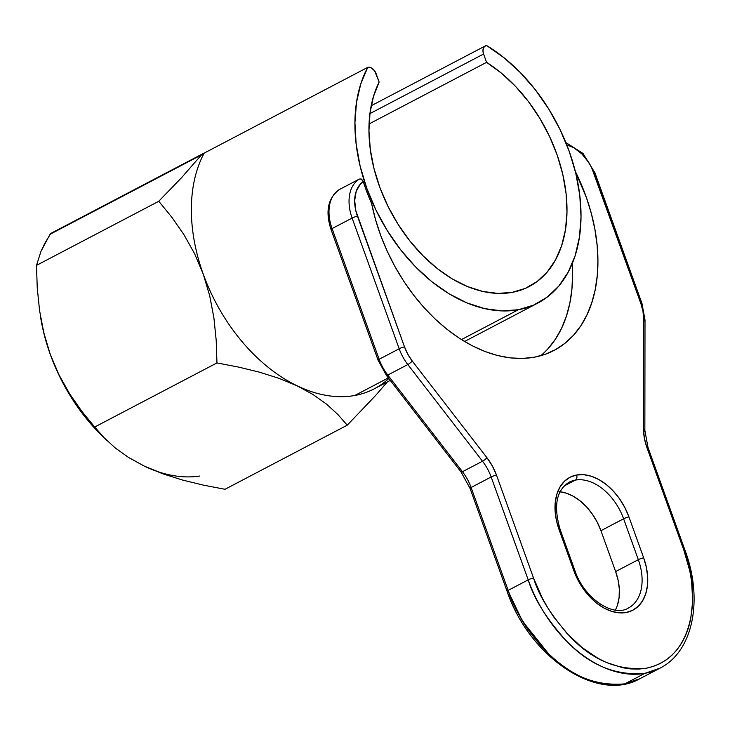 <?xml version="1.0" encoding="UTF-8"?>
<svg xmlns="http://www.w3.org/2000/svg" width="730" height="730" viewBox="0 0 730 730"><rect width="100%" height="100%" fill="white"/><g stroke="black" fill="none" stroke-linecap="round" stroke-linejoin="round"><path stroke-width="1.09" d="M615.335 610.079A47.943 31.956 62.3 0 0 615.636 571.563L638.321 559.673A3.997 0.602 -19.8 0 1 643.65 557.793L628.932 516.913A51.94 34.62 62.3 0 0 576.618 475.011A3.997 2.92 79.6 0 1 575.322 480.112A47.943 31.956 -117.7 0 1 623.612 518.793A3.997 0.602 -19.8 0 1 628.932 516.913L643.65 557.793L646.369 567.338L647.647 576.764L647.428 585.716L645.721 593.828L642.592 600.808L638.157 606.375L632.6 610.326L626.121 612.506L618.976 612.826L611.439 611.284L603.792 607.926L596.337 602.889L589.356 596.364L583.124 588.599L577.877 579.903L573.807 570.605L559.098 529.724L556.37 520.18L555.101 510.754L555.32 501.811L557.027 493.69L560.156 486.718L564.582 481.143L570.148 477.192L576.618 475.011L583.772 474.692L591.309 476.243L598.956 479.601L606.411 484.638L613.383 491.162L619.615 498.918L624.871 507.615L628.932 516.913A3.997 0.602 160.2 0 0 623.612 518.793L600.918 530.683L615.636 571.563L618.155 580.377L619.332 589.073L619.122 597.332L617.553 604.823M568.716 482.457A47.943 31.956 -117.7 0 1 575.322 480.112A3.997 2.92 -100.4 0 0 576.618 475.011A51.94 34.62 62.3 0 0 559.098 529.724A3.997 0.602 -19.8 0 1 560.22 529.761C553.303 506.145 556.269 490.305 569.117 482.238A47.943 31.956 -117.7 0 1 575.322 480.112L564.135 485.979L575.322 480.112A47.943 31.956 -117.7 0 1 623.612 518.793L600.918 530.683A47.943 31.956 62.3 0 0 560.038 491.792M565.841 142.542L583.051 153.482L594.941 172.855L641.998 303.561L645.001 320.005A3.997 1.843 -179.9 0 0 643.641 318.608L643.504 429.012A43.152 28.762 62.3 0 0 646.899 447.517L683.937 550.402C697.917 580.286 701.347 656.617 646.187 668.251C618.237 670.715 593.189 660.522 571.042 637.664C551.533 616.156 539.032 596.264 533.52 577.996A3.997 0.602 160.2 0 0 528.201 579.866C533.904 598.792 546.852 619.396 567.055 641.67C589.995 665.34 615.947 675.898 644.891 673.343L659.893 668.205A115.869 77.234 -117.7 0 1 644.891 673.343A115.869 77.234 -117.7 0 1 528.201 579.866L508.144 590.378L471.105 487.494L491.153 476.982L471.105 487.494A39.155 26.098 62.3 0 0 462.464 471.717L482.512 461.214L462.464 471.717L387.776 375.047A39.155 26.098 -117.7 0 1 379.125 359.269L332.077 228.572A3.997 0.602 160.2 0 0 331 229.43C325.178 211.408 327.925 198.14 339.24 189.608L339.35 189.544A39.155 26.098 62.3 0 0 332.077 228.572L352.125 218.06L399.182 348.767L379.125 359.269A39.155 26.098 62.3 0 0 387.776 375.047L407.824 364.544L482.512 461.214A39.155 26.098 -117.7 0 1 491.153 476.982L528.201 579.866L508.144 590.378A115.869 77.234 62.3 0 0 624.843 683.855A115.869 77.234 62.3 0 0 639.836 678.717L624.843 683.855L644.891 673.343L624.843 683.855C595.89 686.41 569.947 675.852 547.007 652.182C526.805 629.899 513.856 609.304 508.144 590.378L471.105 487.494A39.155 26.098 62.3 0 0 462.464 471.717L387.776 375.047L407.824 364.544A39.155 26.098 -117.7 0 1 399.182 348.767L379.125 359.269L332.077 228.572L352.125 218.06A39.155 26.098 -117.7 0 1 359.397 179.042L361.651 179.242L363.257 181.606L360.355 184.115L356.24 191.214L354.68 200.458L355.857 210.87L404.502 346.887L407.842 354.287L412.267 361.058L486.956 457.728L492.385 466.032L496.482 475.111L533.52 577.996L542.271 598.025L547.637 607.606L553.577 616.759L567.009 633.476L582.038 647.528L598.089 658.378L606.311 662.466L622.745 667.767L630.802 668.936L638.64 669.1L646.187 668.251L653.377 666.39L660.139 663.552L666.408 659.765L672.12 655.047L677.221 649.454L681.665 643.048L685.397 635.876L688.399 628.019L690.635 619.542L692.715 601.082L691.575 581.199L689.804 570.97L683.937 550.402L646.899 447.517L644.353 438.155L643.504 429.012L643.641 318.608L642.947 311.162L640.876 303.534L591.619 167.626L588.864 162.671L581.965 154.012L573.862 147.752L566.763 144.832A35.159 23.433 -117.7 0 1 593.818 172.828A3.997 0.602 -19.8 0 1 594.941 172.855A3.997 0.602 160.2 0 0 593.818 172.828L640.876 303.534A3.997 0.602 -19.8 0 1 641.998 303.561A3.997 0.602 160.2 0 0 640.876 303.534A35.159 23.433 -117.7 0 1 643.641 318.608A3.997 1.843 0.1 0 1 645.001 319.995A3.997 1.843 0.1 0 1 644.006 321.218M130.323 458.385L144.467 466.205L128.708 457.573L115.285 447.983L104.052 437.699L94.699 427.013L216.956 362.929L238.582 367.09L259.342 372.145L279.015 378.341L297.229 385.887L313.07 394.538L326.556 404.155L337.853 414.476L347.243 425.188L224.986 489.283L203.287 485.103L182.454 480.021L162.726 473.788L144.467 466.205A150.517 100.329 62.3 0 0 199.892 476.006M388.834 378.523A150.517 100.329 -117.7 0 1 354.816 395.477A150.517 100.329 -117.7 0 1 223.745 316.373A150.517 100.329 -117.7 0 1 204.181 153.108L367.738 67.37A7.994 5.329 -117.7 0 1 376.142 73.739L379.135 82.061L373.431 96.652L370.01 113.004L368.951 130.734L370.293 149.404L373.997 168.557L379.974 187.756L388.077 206.508L398.115 224.375L409.831 240.918L422.962 255.746L437.188 268.494L452.144 278.851L467.492 286.571L482.849 291.462L497.851 293.414L512.122 292.374L525.335 288.377L537.152 281.506L547.299 271.925L555.53 259.88L561.644 245.663L565.495 229.603L566.982 212.092L566.078 193.559L562.803 174.461L557.236 155.234L549.508 136.364L539.808 118.306L528.374 101.488L515.48 86.322L501.428 73.164L486.582 62.351L483.579 54.029A7.994 5.329 -117.7 0 1 485.24 45.963A7.994 5.329 -117.7 0 1 486.645 45.561L484.629 46.373L483.333 48.29L482.959 50.991L483.579 54.029L369.927 113.606L483.579 54.029L486.582 62.351L369.07 123.954L486.582 62.351A131.847 87.883 -117.7 0 1 564.19 181.058A131.847 87.883 -117.7 0 1 529.186 286.525A131.847 87.883 -117.7 0 1 512.122 292.374A131.847 87.883 -117.7 0 1 398.115 224.375A131.847 87.883 -117.7 0 1 379.135 82.061L374.627 70.865L371.278 67.863L367.738 67.37L360.793 83.85L356.495 102.446L354.935 122.695L356.158 144.111L360.136 166.148L366.779 188.285L375.904 209.957L387.301 230.643L400.679 249.824L415.726 267.034L432.05 281.853L449.26 293.907L466.935 302.904L484.629 308.617L501.921 310.916L518.373 309.739L461.433 339.587L518.373 309.739L533.584 305.113L547.181 297.147L558.824 286.05L568.232 272.08L575.167 255.6L579.465 237.004L581.016 216.746L579.784 195.33L575.797 173.293L569.154 151.156L560.019 129.484L548.613 108.806L535.227 89.626L520.189 72.416L503.855 57.606L486.645 45.561A150.517 100.329 -117.7 0 1 577.494 181.031A150.517 100.329 -117.7 0 1 537.855 303.06A150.517 100.329 -117.7 0 1 518.373 309.739A150.517 100.329 -117.7 0 1 387.301 230.643A150.517 100.329 -117.7 0 1 367.738 67.37L204.181 153.108A150.517 100.329 62.3 0 0 223.745 316.373A150.517 100.329 62.3 0 0 354.816 395.477L388.351 377.894L354.816 395.477A150.517 100.329 62.3 0 0 374.298 388.798L390.295 380.412M371.652 203.624A150.517 100.329 -117.7 0 1 363.257 181.606A150.517 100.329 62.3 0 0 371.652 203.624L375.521 219.593L380.722 235.507L387.192 251.166L394.839 266.377L403.58 280.95L413.308 294.701L423.893 307.467L435.217 319.092L447.125 329.422L459.48 338.328L472.127 345.719L484.902 351.477L497.659 355.556L510.233 357.882L522.47 358.448L534.214 357.235L545.328 354.251L555.667 349.551L565.111 343.182L573.534 335.225L580.843 325.772L586.929 314.949L591.738 302.895L595.187 289.746L597.259 275.666L597.916 260.838L597.14 245.444L594.959 229.667L591.391 213.707L586.482 197.766L575.359 171.513A153.044 102.008 -117.7 0 1 554.024 350.437A153.044 102.008 -117.7 0 1 371.652 203.624M386.416 375.393L378.058 360.136A3.997 0.602 -19.8 0 1 379.125 359.269A3.997 0.602 160.2 0 0 378.058 360.136A3.997 0.602 -19.8 0 0 379.18 360.164L382.511 367.564L386.937 374.326A3.997 0.766 142.3 0 0 386.416 375.393A3.997 0.766 -37.7 0 0 387.776 375.047A3.997 0.766 142.3 0 1 386.416 375.393L461.104 472.064A3.997 0.766 142.3 0 1 461.634 470.996M512.232 601.401L522.306 620.883L528.255 630.036L541.678 646.753M540.665 355.738A153.044 102.008 62.3 0 0 572.22 263.658L572.585 274.115L571.937 288.943L569.865 303.023L566.407 316.172L561.607 328.226L555.512 339.048L548.212 348.493M559.235 491.71L566.188 493.133L573.251 496.236L580.131 500.889L586.573 506.912L592.322 514.075L597.167 522.096L600.918 530.683L615.636 571.563L638.321 559.673A47.943 31.956 -117.7 0 1 628.357 608.044C613.629 617.525 584.21 598.792 574.93 570.632A3.997 0.602 160.2 0 0 573.807 570.605A51.94 34.62 62.3 0 0 626.121 612.506A51.94 34.62 62.3 0 0 643.65 557.793A3.997 0.602 160.2 0 0 638.321 559.673L623.612 518.793L638.321 559.673A47.943 31.956 -117.7 0 1 627.106 608.647M40.661 317.577L44.685 336.484L50.224 354.251L57.369 371.725L66.01 388.625L76.011 404.675L87.217 419.64L103.258 437.042A150.517 100.329 62.3 0 1 90.766 423.856L87.217 419.64A150.517 100.329 62.3 0 1 50.224 354.251L43.764 332.615L39.539 310.35L37.239 287.739L36.5 265.373L40.962 251.394L50.005 234.303L201.398 154.942L181.597 177.636L158.757 201.279L36.5 265.373L158.757 201.279L171.815 217.221L183.951 234.695L194.527 253.565L203.205 273.987L209.702 295.732L213.908 317.906L216.208 340.408L216.956 362.929L94.699 427.013L81.733 411.209L69.615 393.789L58.966 374.809L50.224 354.251L43.764 332.615L39.539 310.35L37.239 287.739L36.5 265.373L40.962 251.394L44.849 243.227L50.744 233.472M50.005 234.303L201.398 154.942L181.597 177.636L158.757 201.279L171.815 217.221L183.951 234.695L194.527 253.565L203.205 273.987L209.702 295.732L213.908 317.906L216.208 340.408L216.956 362.929L238.582 367.09L259.342 372.145L279.015 378.341L297.229 385.887L313.07 394.538L326.556 404.155L337.853 414.476L347.243 425.188L224.986 489.283L203.287 485.103L182.454 480.021L162.726 473.788L144.467 466.205L158.72 471.954M375.612 395.487L347.243 425.188L375.612 395.487L387.329 381.963M339.35 189.544L359.397 179.042L339.35 189.544A39.155 26.098 -117.7 0 0 332.077 228.572A3.997 0.602 -19.8 0 0 331 229.43L378.058 360.136M144.467 466.205L128.708 457.573L115.285 447.983L104.052 437.699L94.699 427.013L81.733 411.209L69.615 393.789L58.966 374.809L50.224 354.251A150.517 100.329 62.3 0 1 40.67 317.641L40.278 315.205M201.398 154.942L204.181 153.108L202.338 154.066M559.098 529.724L573.807 570.605A3.997 0.602 -19.8 0 1 574.93 570.632L560.22 529.761A3.997 0.602 160.2 0 0 559.098 529.724M645.001 320.005L644.855 430.399A3.997 1.843 -179.9 0 0 643.504 429.012A3.997 1.843 0.1 0 1 644.855 430.399A3.997 1.843 0.1 0 1 643.86 431.613M646.899 447.517A3.997 0.602 -19.8 0 1 648.021 447.554A3.997 0.602 160.2 0 0 646.899 447.517M683.937 550.402A3.997 0.602 -19.8 0 1 685.059 550.429A3.997 0.602 160.2 0 0 683.937 550.402M491.153 476.982L528.201 579.866A3.997 0.602 -19.8 0 1 533.52 577.996L496.482 475.111A3.997 0.602 160.2 0 0 491.153 476.982A3.997 0.602 -19.8 0 1 496.482 475.111A43.152 28.762 62.3 0 0 486.956 457.728A3.997 0.766 142.3 0 1 482.512 461.214A39.155 26.098 -117.7 0 1 491.153 476.982M407.824 364.544L482.512 461.214A3.997 0.766 -37.7 0 0 486.956 457.728L412.267 361.058A3.997 0.766 142.3 0 1 407.824 364.544A3.997 0.766 -37.7 0 0 412.267 361.058A35.159 23.433 -117.7 0 1 404.502 346.887A3.997 0.602 160.2 0 0 399.182 348.767A39.155 26.098 62.3 0 0 407.824 364.544M352.125 218.06L399.182 348.767A3.997 0.602 -19.8 0 1 404.502 346.887L357.445 216.18A3.997 0.602 160.2 0 0 352.125 218.06A3.997 0.602 -19.8 0 1 357.445 216.18A35.159 23.433 -117.7 0 1 363.257 181.606L361.222 178.996L359.397 179.042A39.155 26.098 62.3 0 0 352.125 218.06M508.144 590.378A3.997 0.602 160.2 0 0 507.076 591.236A3.997 0.602 -19.8 0 1 508.144 590.378M644.855 430.399L648.021 447.545L685.059 550.429C703.464 599.613 693.089 651.717 659.893 668.205L639.836 678.717C597.386 703.218 529.031 656.735 507.076 591.236A3.997 0.602 -19.8 0 0 508.199 591.273L522.47 621.148L548.285 653.441M471.105 487.494A3.997 0.602 160.2 0 0 470.038 488.361A3.997 0.602 -19.8 0 1 471.105 487.494M471.16 488.388A3.997 0.602 -19.8 0 1 470.038 488.352L507.076 591.236M462.464 471.717A3.997 0.766 142.3 0 1 461.104 472.064A3.997 0.766 -37.7 0 0 462.464 471.717M332.123 229.457A3.997 0.602 -19.8 0 1 331 229.43M464.545 341.494L537.636 303.178M107.164 440.792L103.258 437.042M485.222 45.981L371.196 105.75M203.159 153.565L50.844 233.408M470.038 488.361L461.104 472.064"/></g></svg>
